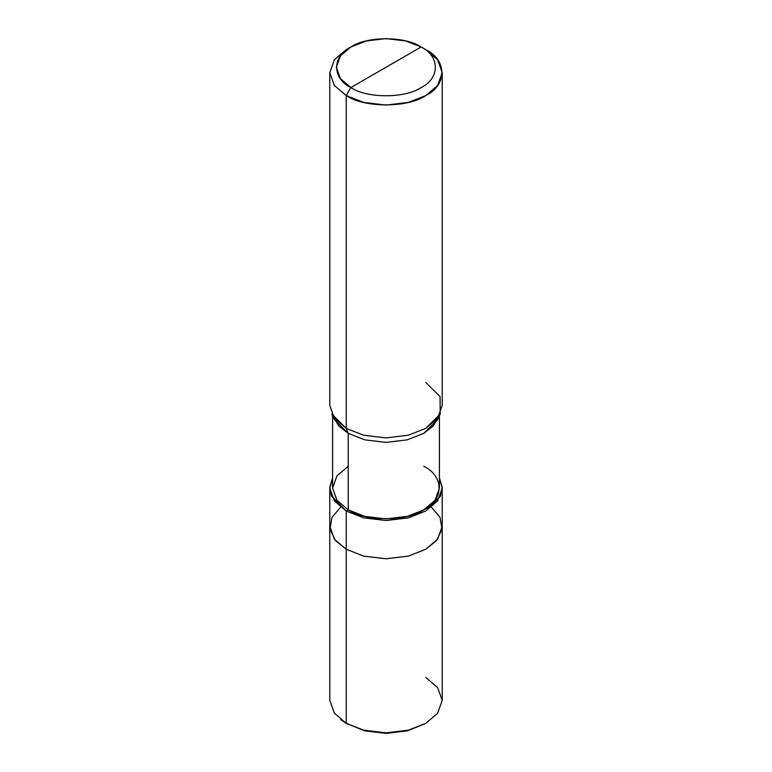 <?xml version="1.0" encoding="UTF-8"?>
<svg xmlns="http://www.w3.org/2000/svg" width="772" height="772" viewBox="0 0 772 772"><rect width="100%" height="100%" fill="white"/><g stroke="black" fill="none" stroke-linecap="round" stroke-linejoin="round"><path stroke-width="1.16" d="M425.758 723.335L407.404 730.843L386 733.4L364.596 730.843L346.242 723.335L346.242 549.278L335.386 540.458L330.001 529.187L331.97 517.356L340.577 507.194L331.97 517.356L330.001 529.187L335.386 540.458L346.242 549.278L363.67 556.11L386 558.783L408.33 556.11L425.758 549.278L437.599 539.213L442.221 526.321L437.599 539.213L425.758 549.278L408.33 556.11L386 558.783L363.67 556.11L346.242 549.278L346.242 723.335L363.67 730.167L386 732.84L408.33 730.167L425.758 723.335L437.599 713.27L442.221 700.378L437.599 687.485L425.758 677.43M442.221 488.068L439.413 477.936L442.192 486.997L440.436 496.184L425.758 511.025L408.33 517.858L386 520.531L363.67 517.858L346.242 511.025L346.242 549.278L334.401 539.213L329.779 526.321L334.401 539.213L346.242 549.278L363.67 556.11L386 558.783L408.33 556.11L425.758 549.278L436.614 540.458L441.999 529.187L440.03 517.356L431.423 507.194L440.03 517.356L441.999 529.187L436.614 540.458L425.758 549.278L408.33 556.11L386 558.783L363.67 556.11L346.242 549.278L346.242 511.025L363.67 517.858L386 520.531L408.33 517.858L425.758 511.025L437.599 500.96L442.221 488.068L442.221 700.378L437.599 713.27L425.758 723.335L408.33 730.167L386 732.84L363.67 730.167L346.242 723.335L364.596 730.843L386 733.4L407.404 730.843L424.909 723.808M340.906 719.765L346.242 723.335L334.401 713.27L329.779 700.378L329.779 488.068L334.401 500.96L346.242 511.025L348.23 509.877C365.233 521.64 406.767 521.64 423.77 509.877C444.141 500.063 444.141 476.073 423.77 466.269M350.884 87.545C331.941 78.426 331.941 56.124 350.884 46.995C366.69 36.062 405.31 36.062 421.116 46.995L350.884 87.545C366.69 98.488 405.31 98.488 421.116 87.545C440.059 78.426 440.059 56.124 421.116 46.995L425.758 49.678C447.2 60.004 447.2 85.248 425.758 95.583C407.867 107.964 364.133 107.964 346.242 95.583L363.67 102.415L386 105.088L408.33 102.415L425.758 95.583L437.599 85.518L442.221 72.626L437.599 59.733L425.758 49.678L421.116 46.995C440.059 56.124 440.059 78.426 421.116 87.545C405.31 98.488 366.69 98.488 350.884 87.545L421.116 46.995L405.725 40.955L386 38.6L366.275 40.955L350.884 46.995L340.423 55.883L336.341 67.27L340.423 78.657L350.884 87.545L346.242 95.583L350.884 87.545M439.413 415.722L439.413 488.068L435.022 500.314L423.77 509.877L407.211 516.371L386 518.909L364.789 516.371L348.23 509.877L348.23 433.362L364.789 439.857L386 442.395L407.211 439.857L423.77 433.362L433.092 426.105L438.602 416.89M440.214 414.043L437.502 419.736L423.77 433.362L407.211 439.857L386 442.395L364.789 439.857L348.23 433.362L346.242 428.392L363.67 435.225L386 437.898L408.33 435.225L425.758 428.392L440.214 414.043L440.069 396.547L425.758 382.487M442.221 72.626L442.221 405.445L437.599 418.327L425.758 428.392L408.33 435.225L386 437.898L363.67 435.225L346.242 428.392L346.242 95.583L346.242 428.392L348.23 433.362L348.23 509.877L346.242 511.025L331.564 496.184L329.808 486.997L332.587 477.936L329.779 488.068M348.23 466.269L336.978 475.822L332.587 488.068L336.978 500.314L348.23 509.877L336.978 500.314L332.587 488.068L332.587 415.722M333.398 416.89L338.908 426.105L348.23 433.362L334.498 419.736L331.786 414.043L346.242 428.392L334.401 418.327L329.779 405.445L329.779 72.626L334.401 85.518L346.242 95.583L334.401 85.518L329.779 72.626L334.401 59.733L346.242 49.678L334.401 59.733L329.779 72.626M347.902 724.29L346.242 723.335M425.758 49.678L421.116 46.995M346.242 49.678L350.884 46.995"/></g></svg>

